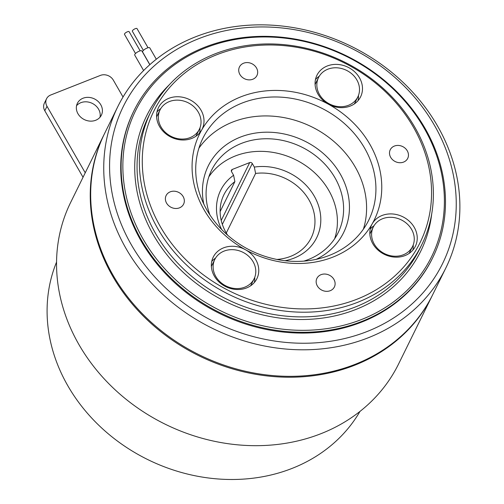 <?xml version="1.0" encoding="UTF-8"?>
<svg xmlns="http://www.w3.org/2000/svg" width="504" height="504" viewBox="0 0 504 504"><rect width="100%" height="100%" fill="white"/><g stroke="black" fill="none" stroke-linecap="round" stroke-linejoin="round"><path stroke-width="0.76" d="M434.429 125.313A177.918 152.983 26.2 0 0 198.715 38.676A177.918 152.983 26.2 0 0 131.399 244.881A177.918 152.983 26.2 0 0 367.107 331.512A177.918 152.983 26.2 0 0 434.429 125.313M126.157 248.749A182.782 157.166 -153.8 0 1 117.823 106.602A182.782 157.166 -153.8 0 1 272.305 25.2A182.782 157.166 -153.8 0 1 437.472 125.906A182.782 157.166 -153.8 0 1 445.807 268.046A182.782 157.166 -153.8 0 1 291.318 349.455A182.782 157.166 -153.8 0 1 126.157 248.749M239.91 74.498A9.733 8.373 26.2 0 0 248.705 79.865A9.733 8.373 26.2 0 0 256.933 75.531A9.733 8.373 26.2 0 0 256.492 67.958A9.733 8.373 26.2 0 0 247.697 62.59A9.733 8.373 26.2 0 0 239.463 66.931A9.733 8.373 26.2 0 0 239.91 74.498M390.688 157.349A9.733 8.373 26.2 0 0 399.483 162.71A9.733 8.373 26.2 0 0 407.711 158.376A9.733 8.373 26.2 0 0 407.27 150.803A9.733 8.373 26.2 0 0 398.475 145.442A9.733 8.373 26.2 0 0 390.241 149.776A9.733 8.373 26.2 0 0 390.688 157.349M317.344 285.957A9.733 8.373 26.2 0 0 326.145 291.325A9.733 8.373 26.2 0 0 334.373 286.984A9.733 8.373 26.2 0 0 333.925 279.418A9.733 8.373 26.2 0 0 325.13 274.05A9.733 8.373 26.2 0 0 316.903 278.384A9.733 8.373 26.2 0 0 317.344 285.957M166.566 203.112A9.733 8.373 26.2 0 0 175.361 208.473A9.733 8.373 26.2 0 0 183.595 204.139A9.733 8.373 26.2 0 0 183.147 196.566A9.733 8.373 26.2 0 0 174.352 191.205A9.733 8.373 26.2 0 0 166.125 195.539A9.733 8.373 26.2 0 0 166.566 203.112M156.618 116.884A21.905 18.837 -153.8 0 1 156.643 116.84L160.045 109.929A21.905 18.837 -153.8 0 1 178.561 100.17A21.905 18.837 -153.8 0 1 198.349 112.241A21.905 18.837 -153.8 0 1 199.351 129.276A21.905 18.837 -153.8 0 1 180.835 139.028A21.905 18.837 -153.8 0 1 161.041 126.964A21.905 18.837 -153.8 0 1 160.045 109.929M315.094 84.527A21.905 18.837 -153.8 0 1 315.12 84.483L318.522 77.572A21.905 18.837 -153.8 0 1 337.037 67.813A21.905 18.837 -153.8 0 1 356.832 79.884A21.905 18.837 -153.8 0 1 357.827 96.919A21.905 18.837 -153.8 0 1 339.318 106.672A21.905 18.837 -153.8 0 1 319.523 94.601A21.905 18.837 -153.8 0 1 318.522 77.572M369.854 234.051A21.905 18.837 -153.8 0 1 369.873 234.007L373.275 227.09A21.905 18.837 -153.8 0 1 391.791 217.337A21.905 18.837 -153.8 0 1 411.585 229.408A21.905 18.837 -153.8 0 1 412.581 246.437A21.905 18.837 -153.8 0 1 394.071 256.196A21.905 18.837 -153.8 0 1 374.277 244.125A21.905 18.837 -153.8 0 1 373.275 227.09M211.378 266.408A21.905 18.837 -153.8 0 1 211.397 266.364L214.798 259.453A21.905 18.837 -153.8 0 1 233.314 249.694A21.905 18.837 -153.8 0 1 253.109 261.765A21.905 18.837 -153.8 0 1 254.104 278.8A21.905 18.837 -153.8 0 1 235.595 288.553A21.905 18.837 -153.8 0 1 215.8 276.488A21.905 18.837 -153.8 0 1 214.798 259.453M230.328 39.677A166.477 143.149 -153.8 0 1 401.801 96.894A166.477 143.149 -153.8 0 1 432.659 257.834A166.477 143.149 -153.8 0 1 336.262 328.954A166.477 143.149 -153.8 0 1 164.795 271.738A166.477 143.149 -153.8 0 1 133.932 110.798A166.477 143.149 -153.8 0 1 230.328 39.677M432.659 257.834L432.274 258.615A166.477 143.149 -153.8 0 1 335.878 329.736A166.477 143.149 -153.8 0 1 164.411 272.519A166.477 143.149 -153.8 0 1 133.547 111.579L133.932 110.798M198.91 148.182A92.49 79.525 -153.8 0 1 247.067 117.785A92.49 79.525 -153.8 0 1 338.083 145.265A92.49 79.525 -153.8 0 1 363.403 229.144M256.397 98.834A92.49 79.525 26.2 0 0 202.841 138.342A92.49 79.525 26.2 0 0 219.983 227.758A92.49 79.525 26.2 0 0 315.246 259.541A92.49 79.525 26.2 0 0 368.802 220.034A92.49 79.525 26.2 0 0 351.653 130.618A92.49 79.525 26.2 0 0 256.397 98.834M238.361 46.966A150.898 129.755 -153.8 0 1 393.781 98.828A150.898 129.755 -153.8 0 1 421.76 244.711A150.898 129.755 -153.8 0 1 334.379 309.179A150.898 129.755 -153.8 0 1 178.952 257.317A150.898 129.755 -153.8 0 1 150.98 111.434A150.898 129.755 -153.8 0 1 238.361 46.966M401.279 256.687A24.337 20.929 -153.8 0 1 376.211 248.321A24.337 20.929 -153.8 0 1 371.7 224.79A24.337 20.929 -153.8 0 1 372.21 223.826A97.354 83.708 -153.8 0 1 317.892 261.538A97.354 83.708 -153.8 0 1 245.429 249.713A97.354 83.708 -153.8 0 1 201.625 130.095A97.354 83.708 -153.8 0 1 255.944 92.377A97.354 83.708 -153.8 0 1 328.406 104.202A24.337 20.929 -153.8 0 1 316.94 75.266A24.337 20.929 -153.8 0 1 331.034 64.871A24.337 20.929 -153.8 0 1 356.101 73.237A24.337 20.929 -153.8 0 1 360.618 96.768A24.337 20.929 -153.8 0 1 346.525 107.163A24.337 20.929 -153.8 0 1 328.406 104.202A97.354 83.708 -153.8 0 1 372.21 223.82A24.337 20.929 -153.8 0 1 385.793 214.395A24.337 20.929 -153.8 0 1 410.861 222.755A24.337 20.929 -153.8 0 1 415.372 246.286A24.337 20.929 -153.8 0 1 401.279 256.687M374.025 225.735A24.337 20.929 26.2 0 0 370.213 229.118M242.802 289.044A24.337 20.929 -153.8 0 1 217.734 280.678A24.337 20.929 -153.8 0 1 213.217 257.147A24.337 20.929 -153.8 0 1 227.31 246.752A24.337 20.929 -153.8 0 1 245.429 249.713A24.337 20.929 -153.8 0 1 256.895 278.649A24.337 20.929 -153.8 0 1 242.802 289.044M215.548 258.092A24.337 20.929 26.2 0 0 211.737 261.475M188.042 139.52A24.337 20.929 -153.8 0 1 162.975 131.16A24.337 20.929 -153.8 0 1 158.464 107.629A24.337 20.929 -153.8 0 1 172.557 97.228A24.337 20.929 -153.8 0 1 197.625 105.594A24.337 20.929 -153.8 0 1 202.136 129.125A24.337 20.929 -153.8 0 1 201.625 130.089A24.337 20.929 -153.8 0 1 188.042 139.52M160.795 108.574A24.337 20.929 26.2 0 0 156.983 111.951M319.271 76.211A24.337 20.929 26.2 0 0 315.46 79.594M336.124 327.014A165.016 141.889 26.2 0 0 435.582 152.618A165.016 141.889 26.2 0 0 231.122 40.276A165.016 141.889 26.2 0 0 131.67 214.673A165.016 141.889 26.2 0 0 336.124 327.014M334.152 305.947A148.466 127.657 26.2 0 0 423.631 149.045A148.466 127.657 26.2 0 0 239.683 47.968A148.466 127.657 26.2 0 0 150.205 204.87A148.466 127.657 26.2 0 0 334.152 305.947M117.823 106.602L104.756 133.138A182.782 157.166 26.2 0 0 113.091 275.279A182.782 157.166 26.2 0 0 278.258 375.984A182.782 157.166 26.2 0 0 432.747 294.582L445.807 268.046M334.643 238.745A70.585 60.688 26.2 0 0 316.084 174.145A70.585 60.688 26.2 0 0 246.185 152.762A70.585 60.688 26.2 0 0 208.845 176.822M303.836 261.129A70.585 60.688 26.2 0 0 338.171 232.653A70.585 60.688 26.2 0 0 325.086 164.417A70.585 60.688 26.2 0 0 252.391 140.162A70.585 60.688 26.2 0 0 211.516 170.314A70.585 60.688 26.2 0 0 209.897 214.887M203.755 203.963A75.449 64.877 -153.8 0 1 251.937 133.705A75.449 64.877 -153.8 0 1 341.926 177.087A75.449 64.877 -153.8 0 1 316.241 259.333M149.871 64.625L142.607 52A4.139 1.298 -29.9 0 1 142.676 51.326A4.139 1.298 -29.9 0 1 146.343 48.39A4.139 1.298 -29.9 0 1 149.782 47.874L156.309 59.226M143.382 50.413L132.357 31.242A2.678 0.844 -29.9 0 1 135.28 28.678A2.678 0.844 -29.9 0 1 137 28.571L148.025 47.741M149.795 64.695L141.907 50.98A4.139 1.298 150.1 0 0 138.468 51.496A4.139 1.298 150.1 0 0 134.795 54.432A4.139 1.298 150.1 0 0 134.732 55.106L143.615 70.554M135.507 53.519L124.482 34.348A2.678 0.844 -29.9 0 1 127.405 31.79A2.678 0.844 -29.9 0 1 129.125 31.683L140.15 50.847M104.542 133.585A182.782 157.166 26.2 0 0 104.322 134.032L70.629 202.482A182.782 157.166 26.2 0 0 78.964 344.629A182.782 157.166 26.2 0 0 244.131 445.328A182.782 157.166 26.2 0 0 398.614 363.926L432.312 295.47A182.782 157.166 26.2 0 0 432.526 295.029M104.322 134.032A182.782 157.166 26.2 0 0 112.657 276.173A182.782 157.166 26.2 0 0 277.824 376.879A182.782 157.166 26.2 0 0 432.312 295.47M221.672 229.534A53.544 46.04 -153.8 0 1 233.604 175.26L234.877 181.616A48.68 41.857 26.2 0 0 223.871 194.815A48.68 41.857 26.2 0 0 226.094 232.672A48.68 41.857 26.2 0 0 227.651 235.198M276.916 259.447A48.68 41.857 26.2 0 0 311.22 237.806A48.68 41.857 26.2 0 0 309.002 199.956A48.68 41.857 26.2 0 0 255.604 173.433L254.331 167.082A53.544 46.04 -153.8 0 1 314.244 196.088A53.544 46.04 -153.8 0 1 285.05 260.726M234.877 181.616L220.122 211.592M56.555 262.074A169.401 145.656 26.2 0 0 67.864 385.837A169.401 145.656 26.2 0 0 215.983 478.8A169.401 145.656 26.2 0 0 359.976 411.428M76.551 105.701A13.387 11.51 -153.8 0 1 98.582 109.21A13.387 11.51 -153.8 0 1 100.006 117.249M100.775 104.75A13.387 11.51 -153.8 0 1 101.386 115.158A13.387 11.51 -153.8 0 1 90.071 121.118A13.387 11.51 -153.8 0 1 77.975 113.747A13.387 11.51 -153.8 0 1 77.37 103.333A13.387 11.51 -153.8 0 1 88.679 97.373A13.387 11.51 -153.8 0 1 100.775 104.75M85.239 172.803L46.998 106.306A9.733 8.373 26.2 0 1 46.557 98.74A9.733 8.373 26.2 0 1 50.684 95.023L100.428 75.398A9.733 8.373 26.2 0 1 113.324 80.136L123.033 97.014M83.04 177.263L44.806 110.767A9.733 8.373 -153.8 0 1 44.365 103.2L46.557 98.74M233.604 175.26L231.563 171.7A1.947 1.676 -153.8 0 1 232.294 169.445L231.386 171.297M221.218 220.456L249.707 162.578A1.947 1.676 -153.8 0 1 252.29 163.523L222.34 224.368M249.707 162.578L232.294 169.445M255.604 173.433L226.283 233.006M254.331 167.082L252.29 163.523M412.581 246.437L409.179 253.355A21.905 18.837 -153.8 0 1 409.16 253.399M412.852 250.104A24.337 20.929 26.2 0 0 413.198 245.02M254.104 278.8L250.702 285.711A21.905 18.837 -153.8 0 1 250.683 285.755M254.369 282.461A24.337 20.929 26.2 0 0 254.722 277.376M199.351 129.276L195.949 136.187A21.905 18.837 -153.8 0 1 195.924 136.231M199.616 132.936A24.337 20.929 26.2 0 0 199.968 127.852M357.827 96.919L354.425 103.83A21.905 18.837 -153.8 0 1 354.406 103.874M358.092 100.58A24.337 20.929 26.2 0 0 358.445 95.495M150.98 111.434L148.674 116.115A150.898 129.755 26.2 0 0 176.652 261.998A150.898 129.755 26.2 0 0 332.073 313.86A150.898 129.755 26.2 0 0 419.454 249.398L421.76 244.711M431.72 213.86A152.851 131.424 -153.8 0 1 332.256 316.443A152.851 131.424 -153.8 0 1 161.034 246.891A152.851 131.424 -153.8 0 1 169.35 84.716M46.998 106.306L44.806 110.767"/></g></svg>
